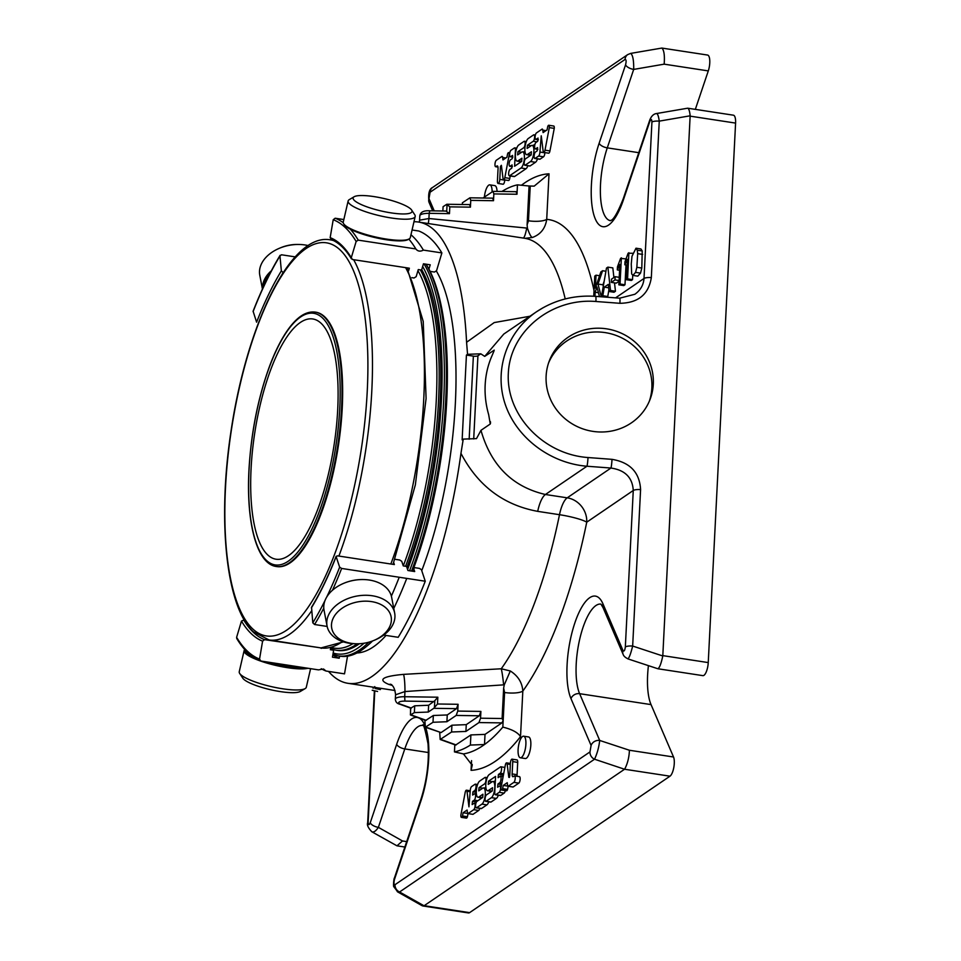 <?xml version="1.0" encoding="UTF-8"?>
<svg xmlns="http://www.w3.org/2000/svg" width="961" height="961" viewBox="0 0 961 961"><rect width="100%" height="100%" fill="white"/><g stroke="black" fill="none" stroke-linecap="round" stroke-linejoin="round"><path stroke-width="1.44" d="M251.085 468.584A121.518 40.122 98.7 0 1 312.769 318.968A121.518 40.122 98.7 0 1 334.056 445.159A121.518 40.122 98.7 0 1 276.023 559.218A121.518 40.122 98.7 0 1 251.085 468.584M244.827 649.6A34.416 7.256 13 0 0 244.118 650.645L239.241 671.739A34.416 7.256 13 0 0 239.685 673.445L242.773 678.154A30.235 6.379 13 0 0 243.638 679.163A30.235 6.379 13 0 0 272.287 690.106A30.235 6.379 13 0 0 300.3 691.464L305.154 688.593A34.416 7.256 13 0 0 306.295 687.247L310.595 668.664M333.215 618.151A30.235 20.902 -10.9 0 1 381.697 604.937A30.235 20.902 -10.9 0 1 373.841 640.458A30.235 20.902 -10.9 0 1 356.555 643.774A30.235 20.902 -10.9 0 1 333.215 618.151M354.369 200.441A30.235 6.379 -167 0 1 354.128 196.753A30.235 6.379 -167 0 1 384.028 198.531A30.235 6.379 -167 0 1 411.656 210.063A30.235 6.379 -167 0 1 389.373 212.609A30.235 6.379 -167 0 1 354.369 200.441M308.217 245.584A34.416 23.785 169.1 0 0 299.123 244.478L297.886 244.454A30.235 20.902 169.1 0 0 280.6 247.77L279.459 248.25A34.416 23.785 169.1 0 0 261.476 263.807A34.416 23.785 169.1 0 0 259.782 275.194L262.437 289.057M239.685 673.445A34.416 7.256 13 0 0 240.658 674.586A34.416 7.256 13 0 0 273.26 687.043A34.416 7.256 13 0 0 305.154 688.593M356.555 643.774L355.306 643.75A34.416 23.785 -10.9 0 1 327.064 625.995A34.416 23.785 -10.9 0 1 328.746 614.596A34.416 23.785 -10.9 0 1 364.447 595.279A34.416 23.785 -10.9 0 1 394.659 613.022A34.416 23.785 -10.9 0 1 374.982 639.978L373.841 640.458M411.656 210.063L414.756 214.771A34.416 7.256 -167 0 1 415.188 216.477A34.416 7.256 -167 0 1 385.805 217.03A34.416 7.256 -167 0 1 349.552 203.816A34.416 7.256 -167 0 1 348.134 200.969A34.416 7.256 -167 0 1 349.287 199.624L354.128 196.753M299.123 244.478A34.416 23.785 169.1 0 0 279.459 248.25M244.118 650.645A34.416 7.256 13 0 0 245.535 653.492A34.416 7.256 13 0 0 275.218 665.288A34.416 7.256 13 0 0 308 668.267M327.064 625.995L324.049 610.271A34.416 23.785 -10.9 0 1 325.731 598.883A34.416 23.785 -10.9 0 1 343.714 583.327A34.416 23.785 -10.9 0 1 363.39 579.555A34.416 23.785 -10.9 0 1 391.644 597.31L394.659 613.022M415.188 216.477L410.311 237.583A34.416 7.256 -167 0 1 409.17 238.917A34.416 7.256 -167 0 1 377.277 237.379A34.416 7.256 -167 0 1 344.675 224.91A34.416 7.256 -167 0 1 343.702 223.781A34.416 7.256 -167 0 1 343.257 222.063L348.134 200.969M315.172 312.097L315.833 312.193A128.678 42.488 98.7 0 1 340.795 426.852A128.678 42.488 98.7 0 1 290.126 562.87A128.678 42.488 98.7 0 1 276.924 566.594L276.263 566.497A128.678 42.488 98.7 0 0 337.719 445.712A128.678 42.488 98.7 0 0 315.172 312.097C306.631 311.052 298.018 316.277 289.345 327.785C282.078 337.479 275.399 350.501 269.308 366.874C257.86 398.587 251.073 433.003 248.947 470.109C246.136 523.048 256.851 563.999 276.263 566.497M271.362 270.762A34.416 23.785 169.1 0 0 264.479 279.519A34.416 23.785 169.1 0 0 262.533 288.841M245.175 649.996A33.527 7.075 13 0 0 246.557 652.771A33.527 7.075 13 0 0 252.395 656.507M266.93 661.985A33.527 7.075 13 0 0 304.096 667.667M343.846 583.279A33.527 23.172 -10.9 0 1 343.966 583.219A33.527 23.172 -10.9 0 1 363.126 579.543A33.527 23.172 -10.9 0 1 363.258 579.543M409.17 238.917L408.149 239.529A33.527 7.075 -167 0 1 377.072 238.016A33.527 7.075 -167 0 1 345.311 225.883A33.527 7.075 -167 0 1 344.35 224.778L343.702 223.781M269.548 274.269A33.527 23.172 169.1 0 0 265.428 280.276A33.527 23.172 169.1 0 0 263.59 286.534M321.226 668.712A265.14 87.547 98.7 0 0 326.019 671.03L323.557 669.012L318.475 669.877L260.575 660.976C251.542 657.456 243.601 649.948 236.742 638.488L236.61 637.335A263.374 86.958 -81.3 0 0 259.542 659.078L262.593 641.143L264.539 639.654L321.503 647.978M326.019 671.03L344.519 673.853L347.522 656.171M393.77 608.421A265.14 87.547 98.7 0 0 406.755 578.402L399.211 577.249A265.14 87.547 98.7 0 1 391.367 596.132M406.755 578.402L425.255 581.225A265.14 87.547 98.7 0 1 398.19 637.299L383.703 635.077M394.923 559.29L399.752 560.023L401.746 561.308L403.272 565.909L406.563 566.413L407.92 570.51L414.684 571.543L413.662 568.468L414.972 567.699L419.428 568.383L421.423 569.657L425.255 581.225M408.857 239.109A265.14 87.547 98.7 0 1 415.789 248.851A265.14 87.547 98.7 0 1 415.849 248.947C417.747 251.374 420.257 251.758 423.393 250.1L441.88 252.923L436.558 270.726L434.444 272.047L430.12 271.386M410.972 234.748A265.14 87.547 98.7 0 1 423.393 250.1M412.065 229.991L418.78 231.012A265.14 87.547 98.7 0 1 441.88 252.923M428.942 269.104L430.228 264.816L423.465 263.782L421.579 270.077L418.275 269.573L416.161 276.672L414.035 277.993L411.933 277.669M283.219 272.6L281.357 270.882L279.963 255.974L281.477 254.785L295.267 256.887M253.103 311.628A263.374 86.958 -81.3 0 1 279.963 255.974L280.119 255.314C270.534 271.026 261.524 289.669 253.103 311.244L256.599 322.175A245.163 80.952 -81.3 0 1 281.357 270.882M408.629 270.69L409.374 268.215L352.471 259.518L351.294 257.692L356.147 241.463L358.261 240.142L415.849 248.947M343.245 222.712A265.14 87.547 -81.3 0 0 335.161 218.231L333.215 219.721L330.164 237.643L331.509 239.637M351.438 258.821L351.294 257.692A245.163 80.952 -81.3 0 0 330.164 237.643M335.161 218.231L343.846 219.552M332.482 590.234A265.14 87.547 -81.3 0 0 341.635 568.444L339.641 567.158L336.146 556.623L337.455 555.842L394.358 564.551L393.71 562.581M311.4 607.905A245.163 80.952 -81.3 0 0 336.146 556.623L336.158 556.251C328.446 575.927 320.241 592.925 311.544 607.232L312.793 622.812L314.571 624.506L327.148 626.44M341.635 568.444L399.211 577.249M412.581 571.218A245.163 80.952 -81.3 0 0 413.662 568.468M321.442 648.351A243.397 80.364 98.7 0 1 320.001 647.75M236.61 637.335L241.463 621.106L244.238 619.881M260.899 661.072L259.542 659.078M330.716 647.558L330.344 649.72L333.647 650.225L332.458 657.18L339.221 658.213A250.461 82.694 98.7 0 1 332.854 654.861M339.221 658.213L339.581 656.111M333.647 650.225A243.397 80.364 98.7 0 1 330.5 648.783M442.865 211L443.081 206.687L446.829 204.261L449.808 206.855L449.472 213.642L446.096 211.18M410.395 714.936L410.731 708.161L414.72 705.806L428.63 705.266L428.282 712.053L414.371 712.594L410.479 714.972L410.527 708.077M414.72 705.806L414.371 712.594M462.313 204.489L462.397 202.795L469.905 197.81L470.77 200.369L470.422 207.156L469.569 204.597L446.817 204.261M469.905 197.81L492.645 198.146L493.51 200.705L493.846 193.918L492.993 191.359L483.047 198.002M434.444 707.488L434.792 700.713L437.832 697.205L437.495 703.993L433.771 708.317L428.282 712.053M434.792 700.713L428.63 705.266M437.495 703.993L458.097 704.293L456.511 708.653L447.249 714.96L433.339 715.489L425.675 720.45L410.479 714.972M433.339 715.489L433.003 722.276L446.913 721.735L456.163 715.44L457.76 711.08L480.896 711.416L480.548 718.203L502.098 718.516L503.168 720.534L502.831 727.117C512.033 729.351 517.931 732.534 520.514 736.643A301.37 99.512 98.7 0 1 471.058 770.326L471.551 760.607M447.249 714.96L446.913 721.735M480.896 711.416L479.299 715.777L466.253 724.654L451.922 725.207L441.075 732.594L425.327 727.225L433.003 722.276M451.922 725.207L451.574 731.994L465.917 731.441L478.962 722.564L480.548 718.203M466.253 724.654L465.917 731.441M504.585 692.509L503.648 688.088L504.285 684.809L510.327 670.982C518.099 675.955 522.267 682.67 522.82 691.103A14.139 3.916 2.9 0 1 504.585 692.509L503.168 720.534L501.894 722.888L485.017 734.384L470.89 734.925L455.634 745.051L440.186 739.49L451.574 731.994M485.017 734.384L484.5 744.523A287.231 94.839 -81.3 0 0 502.831 727.117M470.89 734.925L470.385 745.063L484.5 744.523A287.231 94.839 98.7 0 1 463.454 753.929L472.199 765.304L471.058 770.326M460.884 815.012L465.184 792.441A2.811 0.925 98.7 0 1 466.457 790.194A2.811 0.925 98.7 0 1 467.01 791.275L468.944 806.82L470.253 790.567A3.315 1.093 98.7 0 1 471.599 786.578L475.034 784.248A3.315 1.093 98.7 0 1 475.371 784.152A3.315 1.093 98.7 0 1 476.007 787.107A3.315 1.093 98.7 0 1 474.71 790.603L472.956 791.804L472.62 795.035L474.542 793.786A3.315 1.093 98.7 0 1 474.89 793.69A3.315 1.093 98.7 0 1 475.527 796.645A3.315 1.093 98.7 0 1 474.229 800.153L472.464 801.342L472.139 804.573L474.061 803.324A3.315 1.093 98.7 0 1 474.398 803.228A3.315 1.093 98.7 0 1 475.046 806.183A3.315 1.093 98.7 0 1 473.737 809.691L468.031 813.583A2.655 0.877 98.7 0 1 467.935 813.583A2.655 0.877 98.7 0 1 467.406 812.477L467.106 810.027L463.106 812.754L462.493 815.973A2.655 0.877 98.7 0 1 461.628 817.306A2.655 0.877 98.7 0 1 461.388 817.367A2.655 0.877 98.7 0 1 460.884 815.012M525.883 744.331A10.907 3.604 98.7 0 1 521.463 757.448A10.907 3.604 98.7 0 1 520.345 757.773A10.907 3.604 98.7 0 1 518.423 746.445A10.907 3.604 98.7 0 1 523.637 736.198A10.907 3.604 98.7 0 1 525.883 744.331M498.435 774.446L498.098 777.677L500.032 776.428A3.315 1.093 98.7 0 1 500.369 776.332A3.315 1.093 98.7 0 1 501.017 779.287A3.315 1.093 98.7 0 1 499.708 782.795L497.954 783.984L497.618 787.215L499.552 785.978A3.315 1.093 98.7 0 1 499.888 785.882A3.315 1.093 98.7 0 1 500.525 788.825A3.315 1.093 98.7 0 1 499.227 792.332L495.792 794.675A3.315 1.093 98.7 0 1 495.456 794.771A3.315 1.093 98.7 0 1 494.771 792.296L495.576 776.392L488.56 781.173L488.236 784.392L492.068 781.858A8.289 2.739 98.7 0 1 493.077 781.497A8.289 2.739 98.7 0 1 494.687 788.885A8.289 2.739 98.7 0 1 491.419 797.654L486.098 801.27A3.315 1.093 98.7 0 1 485.749 801.366A3.315 1.093 98.7 0 1 485.113 798.423A3.315 1.093 98.7 0 1 486.422 794.915L492.236 790.951L492.573 787.72L488.344 790.531A8.289 2.739 98.7 0 1 487.503 790.771A8.289 2.739 98.7 0 1 485.894 783.383A8.289 2.739 98.7 0 1 489.149 774.626L500.513 766.89A3.315 1.093 98.7 0 1 500.849 766.794A3.315 1.093 98.7 0 1 501.498 769.749A3.315 1.093 98.7 0 1 500.188 773.257L498.435 774.446L503.384 775.203L502.759 776.704M478.854 796.993A8.289 2.739 98.7 0 1 478.001 797.234A8.289 2.739 98.7 0 1 476.404 789.846A8.289 2.739 98.7 0 1 479.659 781.089L485.065 777.413A3.315 1.093 98.7 0 1 485.317 777.365A3.315 1.093 98.7 0 1 485.966 780.332A3.315 1.093 98.7 0 1 484.656 783.84L479.071 787.636L478.746 790.867L482.578 788.32A8.289 2.739 98.7 0 1 483.587 787.96A8.289 2.739 98.7 0 1 485.197 795.348A8.289 2.739 98.7 0 1 481.929 804.117L476.596 807.745A3.315 1.093 98.7 0 1 476.26 807.841A3.315 1.093 98.7 0 1 475.623 804.886A3.315 1.093 98.7 0 1 476.92 801.378L482.746 797.414L482.915 794.23L478.854 796.993L482.542 797.558M372.844 687.127L373.168 688.352M377.577 691.464L372.207 690.274M376.496 687.632L375.042 688.484L374.754 686.61M380.352 689.578L375.042 688.484M509.738 776.188L508.801 777.317L507.144 763.947A2.811 0.925 -81.3 0 0 506.591 762.866A2.811 0.925 -81.3 0 0 505.354 764.956L501.005 787.72A2.655 0.877 -81.3 0 0 501.522 790.038A2.655 0.877 -81.3 0 0 501.762 789.978A2.655 0.877 -81.3 0 0 502.627 788.633L503.24 785.425L507.24 782.698L507.54 785.149A2.655 0.877 -81.3 0 0 508.069 786.254A2.655 0.877 -81.3 0 0 508.165 786.242L513.871 782.362A3.315 1.093 -81.3 0 0 515.168 778.854A3.315 1.093 -81.3 0 0 514.531 775.899A3.315 1.093 -81.3 0 0 514.267 775.947L513.282 776.62A3.748 1.237 98.7 0 1 512.898 776.728A3.748 1.237 98.7 0 1 512.129 773.929L512.754 761.629A3.315 1.093 -81.3 0 0 512.069 759.154A3.315 1.093 -81.3 0 0 510.387 763.238L509.738 776.188M500.453 166.433L501.378 165.316L503.047 178.674A2.811 0.925 -81.3 0 0 503.588 179.755A2.811 0.925 -81.3 0 0 504.825 177.665L509.174 154.913A2.655 0.877 -81.3 0 0 508.657 152.595A2.655 0.877 -81.3 0 0 508.417 152.655A2.655 0.877 -81.3 0 0 507.564 153.988L506.94 157.208L502.951 159.934L502.639 157.484A2.655 0.877 -81.3 0 0 502.11 156.379A2.655 0.877 -81.3 0 0 502.026 156.379L496.32 160.259A3.315 1.093 -81.3 0 0 495.011 163.766A3.315 1.093 -81.3 0 0 495.66 166.721A3.315 1.093 -81.3 0 0 495.924 166.673L496.897 166.001A3.748 1.237 98.7 0 1 497.281 165.893A3.748 1.237 98.7 0 1 498.05 168.692L497.426 180.992A3.315 1.093 -81.3 0 0 498.11 183.467A3.315 1.093 -81.3 0 0 499.792 179.395L500.453 166.433L501.546 166.601M484.392 197.089A10.907 3.604 98.7 0 1 489.846 184.86A10.907 3.604 98.7 0 1 492.116 191.828M631.257 263.963L631.99 256.275L636.002 248.202L637.263 250.184L637.672 253.644L636.855 267.302L635.581 272.371L632.831 275.399L631.677 273.909L631.257 263.963M621.371 257.836L620.037 284.012L618.848 284.828L619.881 264.431L617.31 269.909L617.467 266.81L620.602 258.353L626.296 258.953M614.968 279.903L611.316 282.39L611.484 279.183L615.136 276.684L614.968 279.903L619.064 280.54M628.89 252.707L627.569 278.894L626.38 279.699L627.413 259.302L624.83 264.78L624.998 261.692L628.122 253.236L632.614 253.272M511.745 168.175L512.081 164.944L510.159 166.193A3.315 1.093 98.7 0 1 509.81 166.289A3.315 1.093 98.7 0 1 509.174 163.334A3.315 1.093 98.7 0 1 510.471 159.838L512.237 158.637L512.561 155.406L510.639 156.655A3.315 1.093 98.7 0 1 510.303 156.751A3.315 1.093 98.7 0 1 509.654 153.796A3.315 1.093 98.7 0 1 510.964 150.288L514.387 147.958A3.315 1.093 98.7 0 1 514.736 147.862A3.315 1.093 98.7 0 1 515.408 150.336L514.603 166.229L521.619 161.46L521.943 158.229L518.111 160.775A8.289 2.739 98.7 0 1 517.102 161.124A8.289 2.739 98.7 0 1 515.492 153.736A8.289 2.739 98.7 0 1 518.76 144.979L524.093 141.351A3.315 1.093 98.7 0 1 524.43 141.255A3.315 1.093 98.7 0 1 525.078 144.21A3.315 1.093 98.7 0 1 523.769 147.706L517.943 151.682L517.607 154.901L521.835 152.102A8.289 2.739 98.7 0 1 522.688 151.862A8.289 2.739 98.7 0 1 524.298 159.238A8.289 2.739 98.7 0 1 521.03 167.995L509.666 175.731A3.315 1.093 98.7 0 1 509.33 175.827A3.315 1.093 98.7 0 1 508.693 172.872A3.315 1.093 98.7 0 1 509.991 169.376L511.745 168.175L512.033 166.625M531.325 145.628A8.289 2.739 98.7 0 1 532.178 145.399A8.289 2.739 98.7 0 1 533.787 152.775A8.289 2.739 98.7 0 1 530.52 161.532L525.126 165.208A3.315 1.093 98.7 0 1 524.862 165.256A3.315 1.093 98.7 0 1 524.225 162.301A3.315 1.093 98.7 0 1 525.535 158.793L531.109 154.997L531.445 151.766L527.601 154.313A8.289 2.739 98.7 0 1 526.604 154.661A8.289 2.739 98.7 0 1 524.994 147.273A8.289 2.739 98.7 0 1 528.262 138.516L533.583 134.888A3.315 1.093 98.7 0 1 533.92 134.792A3.315 1.093 98.7 0 1 534.568 137.747A3.315 1.093 98.7 0 1 533.259 141.243L527.433 145.219L527.108 148.438L531.325 145.628M599.448 296.637L596.973 286.979L595.171 292.228L594.967 296.3M593.742 296.228L594.763 276.059L596.036 275.182L595.388 288.12L600.853 271.915L602.583 270.726L597.994 284.06L601.298 296.781M602.811 295.748L601.454 296.673L606.487 268.071L607.869 267.134L610.511 290.498L609.058 291.495L608.325 284.372L604.277 287.135L602.811 295.748L607.76 296.505L606.751 297.189M549.308 127.621L544.995 150.18A2.811 0.925 98.7 0 1 543.722 152.427A2.811 0.925 98.7 0 1 543.169 151.345L541.247 135.813L539.926 152.054A3.315 1.093 98.7 0 1 538.58 156.042L535.157 158.385A3.315 1.093 98.7 0 1 534.809 158.481A3.315 1.093 98.7 0 1 534.172 155.526A3.315 1.093 98.7 0 1 535.481 152.018L537.235 150.817L537.559 147.598L535.637 148.835A3.315 1.093 98.7 0 1 535.301 148.931A3.315 1.093 98.7 0 1 534.652 145.988A3.315 1.093 98.7 0 1 535.962 142.48L537.716 141.279L538.052 138.06L536.118 139.297A3.315 1.093 98.7 0 1 535.782 139.393A3.315 1.093 98.7 0 1 535.133 136.438A3.315 1.093 98.7 0 1 536.442 132.942L542.16 129.05A2.655 0.877 98.7 0 1 542.244 129.05A2.655 0.877 98.7 0 1 542.773 130.155L543.085 132.594L547.073 129.879L547.698 126.66A2.655 0.877 98.7 0 1 548.551 125.314A2.655 0.877 98.7 0 1 548.791 125.266A2.655 0.877 98.7 0 1 549.308 127.621L554.257 128.378L549.944 150.937A2.811 0.925 98.7 0 1 548.671 153.183L543.722 152.427M501.882 191.491A287.231 94.839 -81.3 0 1 517.462 184.86L516.982 194.254L516.129 191.695L492.993 191.359M529.079 186.002L534.184 186.134L549.019 173.821L546.713 219.36A14.139 3.916 2.9 0 1 528.478 220.778L527.108 224.85L529.079 186.002L517.462 184.86M503.648 688.088L502.098 718.516M458.097 704.293L457.76 711.08M424.858 720.149L425.327 727.225M439.706 732.402L440.186 739.49M454.817 744.751L454.457 751.91A287.231 94.839 -81.3 0 0 470.385 745.063M454.457 751.91L463.454 753.929M461.628 817.306L466.578 818.063A2.655 0.877 98.7 0 1 466.337 818.123A2.655 0.877 98.7 0 1 466.133 817.991M462.493 815.973L467.442 816.73A2.655 0.877 98.7 0 1 466.578 818.063M479.743 808.369A3.315 1.093 98.7 0 1 478.686 810.447L472.98 814.339L468.031 813.583L467.442 816.73M463.106 812.754L467.731 813.462M480.452 797.606A3.315 1.093 98.7 0 1 480.116 799.204M523.637 736.198L528.586 736.955A10.907 3.604 98.7 0 1 530.7 746.673A10.907 3.604 98.7 0 1 526.412 758.205A10.907 3.604 98.7 0 1 525.283 758.529L520.345 757.773M498.375 795.215A8.289 2.739 98.7 0 1 496.369 798.411L491.047 802.027A3.315 1.093 98.7 0 1 490.699 802.123L485.749 801.366M495.359 780.668L493.954 781.629M505.318 790.615A3.315 1.093 98.7 0 1 504.177 793.089L500.741 795.432A3.315 1.093 98.7 0 1 500.405 795.528L495.456 794.771M488.825 801.834A8.289 2.739 98.7 0 1 486.879 804.874L481.545 808.501A3.315 1.093 98.7 0 1 481.209 808.597L476.26 807.841M490.038 791.155A8.289 2.739 98.7 0 1 490.194 792.344M485.834 787.155L484.452 788.092M381.445 688.388L379.991 689.241M501.762 789.978L506.711 790.735A2.655 0.877 98.7 0 1 506.471 790.795A2.655 0.877 98.7 0 1 506.267 790.663M502.627 788.633L507.576 789.389A2.655 0.877 98.7 0 1 506.711 790.735M507.576 789.389L508.165 786.266M503.24 785.425L507.852 786.122M508.165 786.242L513.114 786.999A2.655 0.877 98.7 0 1 513.018 787.011A2.655 0.877 98.7 0 1 512.922 786.975M513.114 786.999L518.808 783.119A3.315 1.093 98.7 0 0 520.117 779.611A3.315 1.093 98.7 0 0 519.481 776.656A3.315 1.093 98.7 0 0 519.216 776.704M517.15 776.296A3.748 1.237 98.7 0 1 517.078 774.686L517.703 762.385A3.315 1.093 98.7 0 0 517.018 759.911L512.069 759.154M634.837 294.27L619.725 298.174A7.075 0.601 -85.7 0 1 619.917 303.304L595.916 301.49C551.182 297.802 510.111 331.425 508.333 373.192C505.882 414.912 543.241 454.457 588.012 457.532L612.013 459.346A7.075 0.601 94.3 0 1 610.944 468.043C625.058 470.085 632.506 477.569 633.263 490.494L586.739 522.183A22.091 19.941 55.7 0 0 567.206 497.834L545.428 494.495L586.943 466.229C549.86 463.25 515.997 437.363 504.981 403.572C493.93 369.805 506.94 331.869 536.49 311.784L543.289 307.604M504.825 177.665L509.774 178.422A2.811 0.925 98.7 0 1 508.537 180.512L503.588 179.755M509.774 178.422L510.243 175.971M502.639 157.484L505.822 157.964M495.924 166.673L497.966 166.986M499.792 179.395L504.741 180.151A3.315 1.093 98.7 0 1 503.059 184.224L498.11 183.467M489.846 184.86L494.795 185.617A10.907 3.604 98.7 0 1 497.053 191.419M636.002 248.214L640.939 248.959L642.212 250.941L641.804 268.059L640.531 273.128L637.78 276.155L632.831 275.399M617.31 269.909L619.593 270.257M618.848 284.828L623.797 285.585L624.986 284.768L620.037 284.012M625.995 264.96L624.986 284.768M611.316 282.39L616.265 283.147L619.028 281.273M615.136 276.684L619.232 277.321M624.83 264.78L627.113 265.128M626.38 279.699L631.329 280.456L632.518 279.651L627.569 278.894M632.734 275.375L632.518 279.651M527.925 165.724A8.289 2.739 98.7 0 1 525.979 168.752L514.615 176.488A3.315 1.093 98.7 0 1 514.279 176.584L509.33 175.827M529.127 155.057A8.289 2.739 98.7 0 1 529.295 156.223M524.934 151.045L523.541 151.994M518.111 160.775L521.751 161.328M519.829 161.544L519.769 162.721M535.013 144.174L533.031 145.519M527.601 154.313L531.241 154.865M525.126 165.208L530.076 165.965A3.315 1.093 98.7 0 1 529.811 166.013A3.315 1.093 98.7 0 1 529.583 165.893M537.547 158.889A8.289 2.739 98.7 0 1 535.469 162.289L530.076 165.965M597.994 284.06L602.943 284.816L603.304 286.15M604.169 281.237L602.943 284.816M602.583 270.726L605.935 271.242M596.036 275.182L599.568 275.723M595.171 292.228L598.439 292.721M615.569 297.862L644.002 278.486C643.522 285.009 640.458 290.27 634.837 294.282M608.89 289.862L607.76 296.505M604.277 287.135L608.673 287.807M609.058 291.495L614.007 292.252L615.46 291.255L610.511 290.498M607.869 267.134L612.818 267.891L613.911 277.525M614.511 282.882L615.46 291.255M553.5 126.071A2.655 0.877 98.7 0 1 553.74 126.023A2.655 0.877 98.7 0 1 554.257 128.378M542.773 130.155L545.956 130.636M544.887 152.607L544.875 152.811A3.315 1.093 98.7 0 1 543.53 156.799L540.106 159.142A3.315 1.093 98.7 0 1 539.758 159.238L534.809 158.481M544.995 150.18L549.944 150.937M429.759 210.952L429.183 213.342A10.607 2.943 2.9 0 0 419.813 215.793L419.585 220.189L428.918 218.519L429.183 213.342L449.472 213.642M523.325 238.064A14.139 2.246 98.1 0 0 526.736 228.069L527.421 228.141L527.108 224.85M527.421 228.141C529.271 233.679 530.892 236.802 532.286 237.511L525.223 238.304M594.018 290.594A255.41 84.328 98.7 0 0 546.713 219.36C545.343 228.49 540.526 234.532 532.286 237.511M493.978 351.065L491.588 356.699A88.376 79.739 55.7 0 0 488.656 414.599L490.278 423.993L480.968 430.336L476.5 438.612L463.25 439.105L462.133 439.862L466.433 355.065L467.551 354.309L480.8 353.816L484.716 356.387L494.242 350.14M490.542 423.128L490.398 421.615M588.012 457.532A7.075 0.601 94.3 0 1 586.943 466.229L610.944 468.043L567.206 497.834A22.091 7.292 -81.3 0 0 559.494 514.7A22.091 3.099 -168.5 0 1 586.739 522.183A255.41 84.328 98.7 0 1 522.82 691.103L520.514 736.643M391.788 685.265L388.821 684.412C377.433 679.679 382.358 676.328 403.572 674.37L501.258 668.772A14.139 1.225 -96.4 0 1 503.6 684.857L404.953 691.548L395.584 694.779C394.214 683.559 390.166 685.085 390.31 684.184L391.752 684.688M480.968 430.336C490.987 465.46 512.477 486.843 545.428 494.495A22.091 7.292 -81.3 0 0 537.716 511.36L559.494 514.7A233.319 77.036 98.7 0 1 501.258 668.772L510.327 670.982M504.285 684.809L503.6 684.857M430.096 192.224A7.075 6.379 -124.3 0 1 432.714 187.395C429.135 188.957 427.921 193.978 429.099 202.483A7.075 5.898 156.8 0 1 428.99 198.687L430.096 192.224L625.058 59.45C626.248 59.486 626.416 61.276 625.563 64.819L599.135 143.261A55.786 18.415 98.7 0 0 595.303 218.964A55.786 18.415 98.7 0 0 623.425 199.816L649.84 121.374C651.077 118.72 651.774 118.936 651.93 122.035A7.075 1.958 -177.1 0 1 659.258 121.134C658.585 116.245 657.672 113.71 656.543 113.53C653.612 113.891 651.342 116.089 649.744 120.125A7.075 3.123 18.6 0 0 649.84 121.374M374.79 691.031L368.147 822.099A7.075 1.958 -177.1 0 0 367.679 822.748L374.358 690.971M371.715 831.709L396.977 845.824L402.491 840.959L406.695 841.608M367.679 822.748C366.754 824.886 368.147 827.902 371.859 831.794C373.745 832.538 375.919 831.061 378.37 827.361L402.491 840.959M417.518 717.507A55.786 18.415 98.7 0 0 396.665 744.319L370.237 822.772A7.075 3.123 18.6 0 0 378.37 827.361L404.797 748.919A48.711 16.085 98.7 0 1 422.612 725.435M397.229 891.592L399.572 891.988A7.075 6.379 55.7 0 1 395.019 884.685C393.83 884.649 393.662 882.859 394.515 879.315A7.075 3.123 -161.4 0 1 394.406 878.078C393.842 878.054 393.097 886.727 393.842 886.727L397.722 891.892M397.65 891.904L422.203 905.755L424.041 905.779L399.572 891.988L594.535 759.214A7.075 6.379 -124.3 0 1 589.982 751.91L395.019 884.685M424.041 905.779L624.554 769.244L594.535 759.214C597.153 753.676 598.883 747.43 599.712 740.45A7.075 5.898 156.8 0 0 591.087 745.46L589.982 751.91M627.773 658.778L627.881 658.874C629.155 658.021 630.74 653.744 632.662 646.044A7.075 1.958 -177.1 0 0 625.335 646.957C624.854 650.489 624.085 651.714 623.04 650.609L602.955 603.844A55.786 18.415 98.7 0 0 574.834 622.98A55.786 18.415 98.7 0 0 571.002 698.683L591.087 745.46M627.893 658.814C625.227 657.492 623.641 656.027 623.136 654.405A7.075 5.898 -23.2 0 1 623.04 650.609M595.916 301.49A7.075 0.601 -85.7 0 0 595.724 296.36C573.993 294.883 554.245 300.024 536.49 311.784L503.792 334.056L484.716 356.387M627.881 658.874L657.901 668.76C659.522 667.859 661.156 663.595 662.79 655.979L690.154 115.8C689.698 111.176 688.881 108.641 687.68 108.197L656.399 113.566M432.714 187.395L627.677 54.621A7.075 6.379 55.7 0 0 625.058 59.45M610.355 220.67A48.711 16.085 98.7 0 1 607.28 147.862L633.695 69.408C633.828 60.363 632.831 55.017 630.692 53.396L661.865 48.062C664.051 50.128 664.82 55.498 664.171 64.159L633.695 69.408A7.075 3.123 -161.4 0 1 625.563 64.819M627.677 54.621L630.572 53.432M624.662 769.148C627.557 763.707 629.143 757.4 629.419 750.253L673.529 756.992A10.607 3.508 98.7 0 1 673.793 767.527A10.607 3.508 98.7 0 1 669.985 776.188L469.605 912.638A10.607 3.508 98.7 0 1 468.512 912.95L422.792 905.959M602.331 328.35A53.936 51.606 -159.3 0 1 650.153 399.187A53.936 51.606 -159.3 0 1 581.441 428.366A53.936 51.606 -159.3 0 1 549.272 361A53.936 51.606 -159.3 0 1 602.331 328.35M673.529 756.992L651.041 704.605A48.711 16.085 -81.3 0 1 648.423 665.649M687.68 108.197L733.399 115.188A10.607 3.508 98.7 0 1 735.585 123.092L708.245 662.585A10.607 3.508 98.7 0 1 702.863 675.643L657.901 668.76M695.332 109.362L708.293 70.91L664.171 64.159M661.865 48.062L707.584 55.053A10.607 3.508 98.7 0 1 708.293 70.91M428.294 223.541A14.139 1.91 93.1 0 0 428.918 218.519L526.736 228.069M473.713 438.961L477.929 355.762A3.532 0.985 2.9 0 1 473.365 356.123L466.433 355.065M477.929 355.762L480.8 353.816M403.572 674.37A14.139 1.586 -91.4 0 1 404.953 691.548L404.689 696.725A10.607 2.943 -177.1 0 0 395.319 699.176C395.56 701.842 396.929 703.476 399.428 704.089A3.532 2.511 109.8 0 0 400.461 704.161A7.075 1.958 -177.1 0 1 399.139 702.095A7.075 1.958 -177.1 0 1 404.929 701.11L434.108 701.542M388.821 684.412A14.139 10.187 106.7 0 1 390.791 684.46M426.011 264.167A207.684 68.579 98.7 0 1 411.548 571.062M372.063 641.143A207.684 68.579 98.7 0 1 365.961 646.873A207.684 68.579 98.7 0 1 340.266 656.207L338.296 655.907A207.684 68.579 -81.3 0 0 368.748 642.212M467.551 354.309L466.578 342.284A233.319 77.036 -81.3 0 0 418.479 222.039A233.319 77.036 -81.3 0 0 413.975 221.751M466.578 342.284L494.23 322.572L529.919 316.253M537.716 511.36C503.432 505.042 477.845 485.701 460.956 453.352L463.25 439.105M328.518 671.403A233.319 77.036 -81.3 0 0 347.942 683.307A233.319 77.036 -81.3 0 0 460.956 453.352M426.059 264.179A205.918 67.991 98.7 0 1 412.509 571.206M372.544 640.963A205.918 67.991 98.7 0 1 367.667 645.456L365.961 646.873M421.747 570.642A202.387 66.826 -81.3 0 0 455.346 403.548A202.387 66.826 -81.3 0 0 436.402 271.086M356.939 652.975A202.387 66.826 -81.3 0 0 386.01 635.437M421.711 269.621A202.387 66.826 98.7 0 1 406.899 567.446M359.39 643.726A202.387 66.826 98.7 0 1 337.443 650.417L335.797 650.165A202.387 66.826 -81.3 0 0 357.312 643.774M548.599 362.898A53.936 51.606 -159.3 0 1 600.901 332.122A53.936 51.606 -159.3 0 1 649.396 401.061M249.043 469.977A127.26 42.02 98.7 0 1 322.428 317.887A127.26 42.02 98.7 0 1 311.724 529.403A127.26 42.02 98.7 0 1 249.043 469.977M252.575 628.77A198.855 65.66 98.7 0 1 269.308 298.282A198.855 65.66 98.7 0 1 367.246 391.127A198.855 65.66 98.7 0 1 252.575 628.77M332.734 240.214L330.272 239.842A202.387 66.826 98.7 0 1 333.503 240.586M353.648 259.698A202.387 66.826 98.7 0 1 338.885 556.071M311.676 610.8A202.387 66.826 98.7 0 1 269.08 639.966L253.44 631.845C226.015 607.148 217.318 520.61 231.024 431.129C246.773 324.374 290.835 232.526 330.272 239.842M405.602 267.639A202.387 66.826 98.7 0 1 390.839 564.011M342.5 641.552A202.387 66.826 98.7 0 1 321.034 647.906L269.08 639.966M283.135 272.588A243.397 80.364 -81.3 0 0 281.933 274.582M356.147 241.463A263.374 86.958 -81.3 0 0 333.215 219.721M358.261 240.142A265.14 87.547 -81.3 0 0 350.297 229.174M312.793 622.812A263.374 86.958 -81.3 0 0 325.058 600.421M326.656 597.153A263.374 86.958 -81.3 0 0 339.641 567.158M314.571 624.506A265.14 87.547 -81.3 0 0 323.785 608.169M243.577 619.785A243.397 80.364 -81.3 0 0 264.539 639.654M241.463 621.106A245.163 80.952 -81.3 0 0 262.593 641.143M447.069 204.333L446.733 211.12M411.368 708.089L400.461 704.161M411.032 714.864L426.216 720.342M456.511 708.653L433.771 708.317M479.299 715.777L456.163 715.44M425.879 727.129L441.075 732.594M501.894 722.888L478.962 722.564M440.727 739.381L456.187 744.943M470.422 207.156L449.808 206.855M493.51 200.705L470.77 200.369M516.982 194.254L493.846 193.918M530.232 186.182L528.478 220.778M437.832 697.205L404.689 696.725L404.929 701.11M473.737 809.691L478.686 810.447M472.464 801.342L476.452 801.954M474.229 800.153L477.905 800.705M472.956 791.804L476.284 792.308M474.71 790.603L476.32 790.855M467.01 791.275L470.193 791.768M488.344 790.531L492.032 791.095M486.098 801.27L491.047 802.027M491.419 797.654L496.369 798.411M488.56 781.173L492.236 781.725M495.792 794.675L500.741 795.432M499.227 792.332L504.177 793.089M497.954 783.984L501.618 784.548M499.708 782.795L501.882 783.131M500.188 773.257L503.672 773.785M476.596 807.745L481.545 808.501M481.929 804.117L486.879 804.874M479.071 787.636L482.746 788.2M484.656 783.84L485.834 784.02M508.801 777.317L509.462 777.413M507.144 763.947L510.327 764.439M513.871 782.362L518.808 783.119M512.129 773.929L517.078 774.686M512.754 761.629L517.703 762.385M496.897 166.001L497.618 166.121M635.581 272.371L640.531 273.128M636.855 267.302L641.804 268.059M637.672 253.644L642.621 254.401M637.263 250.184L642.212 250.941M618.644 267.398L619.725 267.554M626.176 262.269L627.245 262.437M521.03 167.995L525.979 168.752M509.666 175.731L514.615 176.488M517.943 151.682L521.619 152.246M523.769 147.706L524.934 147.886M515.408 150.336L516.069 150.433M510.639 156.655L512.874 156.991M510.159 166.193L512.393 166.529M533.259 141.243L536.947 141.808M527.433 145.219L531.121 145.772M530.52 161.532L535.469 162.289M521.427 185.245A301.37 99.512 98.7 0 1 549.019 173.821M536.118 139.297L538.352 139.645M535.637 148.835L537.872 149.183M535.157 158.385L540.106 159.142M538.58 156.042L543.53 156.799M539.926 152.054L544.875 152.811M370.237 822.772C369 825.427 368.303 825.199 368.147 822.099M419.248 718.131A55.786 18.415 98.7 0 1 424.618 724.834M425.603 727.333A55.786 18.415 98.7 0 1 420.942 800.873A7.075 3.123 -161.4 0 1 420.834 799.624C426.864 780.656 429.255 762.037 428.017 743.742C425.014 728.762 423.2 722.648 422.552 725.399L422.756 725.459M394.515 879.315L420.942 800.873M625.335 646.957L633.263 490.494A7.075 1.958 -177.1 0 1 640.591 489.593C639.63 472.488 630.104 462.409 612.013 459.346M619.917 303.304C638.188 302.979 648.651 294.414 651.33 277.585A7.075 1.958 -177.1 0 0 644.002 278.486L651.93 122.035M651.33 277.585L659.258 121.134L690.154 115.8M662.79 655.979L632.662 646.044L640.591 489.593M434.228 210.867L428.99 198.687M396.665 744.319A7.075 3.123 18.6 0 0 404.797 748.919L428.39 752.523M571.002 698.683A7.075 5.898 156.8 0 1 579.627 693.686L599.712 740.45L629.419 750.253M623.136 654.405L603.052 607.64A7.075 5.898 -23.2 0 1 602.955 603.844M651.041 704.605L579.627 693.686A48.711 16.085 98.7 0 1 579.867 638.512A48.711 16.085 98.7 0 1 600.781 604.097M649.744 120.125L623.317 198.567A7.075 3.123 18.6 0 0 623.425 199.816M638.777 152.679L607.28 147.862A7.075 3.123 -161.4 0 1 599.135 143.261M469.605 912.638L424.185 905.694M624.554 769.244L669.985 776.188M708.245 662.585L662.826 655.63M690.154 116.149L735.585 123.092M418.479 222.039L524.694 238.28A233.319 77.036 98.7 0 1 565.212 298.943M469.16 439.213L473.365 356.123M409.578 570.762A207.684 68.579 -81.3 0 0 443.706 400.196A207.684 68.579 -81.3 0 0 424.029 263.867M407.584 569.489A205.918 67.991 -81.3 0 0 441.423 400.377A205.918 67.991 -81.3 0 0 422.66 266.473M333.167 653.012A205.918 67.991 -81.3 0 0 364.015 643.233M403.272 565.909A200.621 66.237 -81.3 0 0 436.234 401.157A200.621 66.237 -81.3 0 0 417.951 270.69M331.245 647.438A200.621 66.237 -81.3 0 0 352.987 643.642M405.602 566.269A202.387 66.826 -81.3 0 0 438.516 400.977A202.387 66.826 -81.3 0 0 420.365 269.897M407.068 267.867L423.224 321.43L426.095 398.479L415.356 484.861L393.049 564.347M343.497 641.876L321.034 647.906M331.185 239.553C338.572 242.4 345.323 248.827 351.426 258.845M419.813 215.793C420.486 212.069 423.765 210.411 429.639 210.807L446.469 211.048M410.815 708.185L399.428 704.089M461.388 817.367L466.337 818.123M467.935 813.583L472.884 814.339M474.398 803.228L475.875 803.456M474.89 793.69L476.38 793.918M475.371 784.152L477.581 784.488M466.457 790.194L470.241 790.771M472.175 765.292L472.223 764.415M487.503 790.771L491.588 791.396M493.077 781.497L495.299 781.834M499.888 785.882L501.318 786.098M500.369 776.332L503.096 776.752M500.849 766.794L504.885 767.419M483.587 787.96L486.002 788.332M485.317 777.365L487.203 777.653M478.001 797.234L482.098 797.858M506.591 762.866L510.375 763.442M501.522 790.038L506.471 790.795M508.069 786.254L513.018 787.011M514.531 775.899L519.481 776.656M508.657 152.595L509.81 152.775M495.66 166.721L497.978 167.082M522.688 151.862L525.102 152.222M524.43 141.255L526.316 141.543M517.102 161.124L521.186 161.748M514.736 147.862L516.754 148.174M510.303 156.751L512.85 157.136M509.81 166.289L512.369 166.685M533.92 134.792L535.385 135.02M526.604 154.661L530.676 155.286M524.862 165.256L529.811 166.013M532.178 145.399L534.676 145.772M548.791 125.266L553.74 126.023M535.782 139.393L538.34 139.789M535.301 148.931L537.848 149.327M395.319 699.176L395.548 694.779M619.725 298.174L595.724 296.36M432.69 210.855L429.099 202.483M394.406 878.078L420.834 799.624M603.052 607.64L600.937 604.121M623.317 198.567C612.674 225.535 609.887 219.372 610.295 220.694L610.511 220.706M404.869 847.025L396.977 845.824M419.597 220.189L419.32 222.159M347.942 683.307L395.019 690.515M332.926 654.453L338.296 655.907M330.512 648.723L335.797 650.165"/></g></svg>
